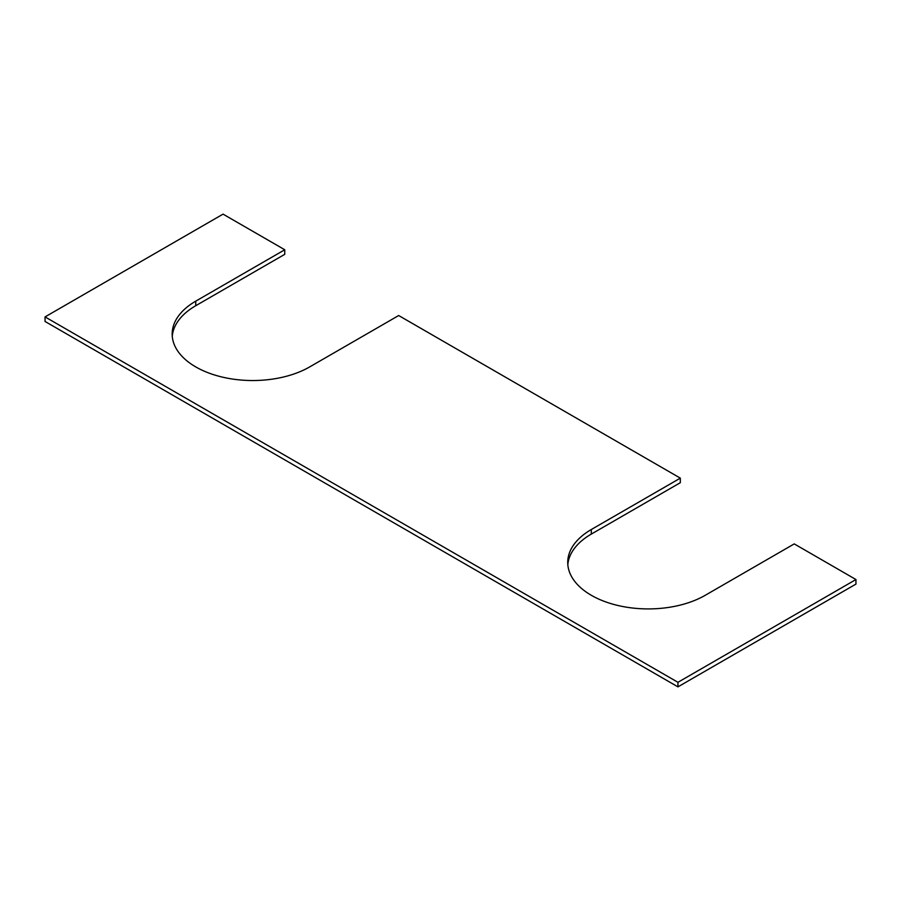 <?xml version="1.0" encoding="UTF-8"?>
<svg xmlns="http://www.w3.org/2000/svg" width="901" height="901" viewBox="0 0 901 901"><rect width="100%" height="100%" fill="white"/><g stroke="black" fill="none" stroke-linecap="round" stroke-linejoin="round"><path stroke-width="1.35" d="M680.323 478.138L398.681 315.53L309.685 366.91A80.549 46.503 180 0 1 195.754 366.91A80.549 46.503 180 0 1 172.17 334.023A80.549 46.503 180 0 1 195.754 301.148L284.761 249.757L223.054 214.134L45.05 316.904L677.946 682.305L855.95 579.534L794.243 543.9L705.246 595.291A80.549 46.503 180 0 1 591.315 595.291A80.549 46.503 180 0 1 567.731 562.404A80.549 46.503 180 0 1 591.315 529.518L680.323 478.138L680.323 482.699L591.315 534.09A80.549 46.503 0 0 0 567.821 564.69M284.761 249.757L284.761 254.33L195.754 305.709A80.549 46.503 0 0 0 172.26 336.31M855.95 579.534L855.95 584.096L677.946 686.866L45.05 321.466L45.05 316.904M677.946 682.305L677.946 686.866M591.315 534.09L591.315 529.518M195.754 305.709L195.754 301.148"/></g></svg>
